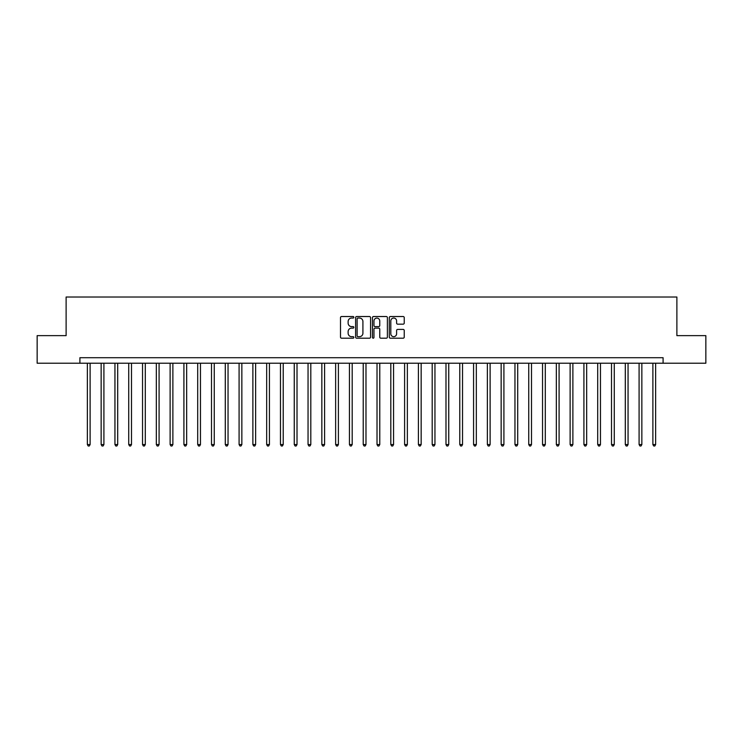<?xml version="1.0" encoding="UTF-8"?>
<svg xmlns="http://www.w3.org/2000/svg" width="743" height="743" viewBox="0 0 743 743"><rect width="100%" height="100%" fill="white"/><g stroke="black" fill="none" stroke-linecap="round" stroke-linejoin="round"><path stroke-width="1.11" d="M353.844 317.289A0.762 0.762 0 0 0 353.083 316.527L341.576 316.527A1.087 1.087 0 0 0 340.498 317.614L340.498 337.108A1.087 1.087 0 0 0 341.576 338.195L353.083 338.195A0.762 0.762 0 0 0 353.844 337.433A0.762 0.762 0 0 0 353.083 336.672L351.597 336.672A3.464 3.464 0 0 1 348.133 333.208L348.133 331.582A3.464 3.464 0 0 1 351.597 328.118L353.083 328.118A0.762 0.762 0 0 0 353.844 327.366A0.762 0.762 0 0 0 353.083 326.604L351.597 326.604A3.464 3.464 0 0 1 348.133 323.14L348.133 321.515A3.464 3.464 0 0 1 351.597 318.05L353.083 318.05A0.762 0.762 0 0 0 353.844 317.289M403.152 324.162A1.087 1.087 0 0 0 404.238 323.084L404.238 317.614A1.087 1.087 0 0 0 403.152 316.527L390.372 316.527A1.087 1.087 0 0 0 389.295 317.614L389.295 337.108A1.087 1.087 0 0 0 390.372 338.195L403.152 338.195A1.087 1.087 0 0 0 404.238 337.108L404.238 330.505A1.087 1.087 0 0 0 403.152 329.418L397.681 329.418A1.087 1.087 0 0 0 396.604 330.505L396.604 333.783A2.898 2.898 0 0 1 393.706 336.672A2.898 2.898 0 0 1 390.809 333.783L390.809 320.948A2.898 2.898 0 0 1 393.706 318.05A2.898 2.898 0 0 1 396.604 320.948L396.604 323.084A1.087 1.087 0 0 0 397.681 324.162L403.152 324.162M79.91 363.225L37.15 363.225L37.15 335.641L66.118 335.641L66.118 297.014L676.882 297.014L676.882 335.641L705.85 335.641L705.85 363.225L663.09 363.225L663.09 357.708L79.91 357.708L79.91 363.225L663.09 363.225M370.553 317.614A1.087 1.087 0 0 0 369.466 316.527L356.686 316.527A1.087 1.087 0 0 0 355.609 317.614L355.609 337.108A1.087 1.087 0 0 0 356.686 338.195L369.466 338.195A1.087 1.087 0 0 0 370.553 337.108L370.553 317.614M373.534 316.527L386.314 316.527A1.087 1.087 0 0 1 387.391 317.614L387.391 337.108A1.087 1.087 0 0 1 386.314 338.195L380.843 338.195A1.087 1.087 0 0 1 379.757 337.108L379.757 329.205A1.087 1.087 0 0 0 378.679 328.118L375.048 328.118A1.087 1.087 0 0 0 373.961 329.205L373.961 337.433A0.762 0.762 0 0 1 373.209 338.195A0.762 0.762 0 0 1 372.447 337.433L372.447 317.614A1.087 1.087 0 0 1 373.534 316.527M357.875 318.05A0.762 0.762 0 0 0 357.123 318.803L357.123 335.92A0.762 0.762 0 0 0 357.875 336.672L359.454 336.672A3.464 3.464 0 0 0 362.918 333.208L362.918 321.515A3.464 3.464 0 0 0 359.454 318.05L357.875 318.05M379.757 320.995A2.898 2.898 0 0 0 376.859 318.097A2.898 2.898 0 0 0 373.961 320.995L373.961 325.518A1.087 1.087 0 0 0 375.048 326.604L378.679 326.604A1.087 1.087 0 0 0 379.757 325.518L379.757 320.995M87.358 363.225L87.358 444.546L90.117 444.546L90.117 363.225M90.117 444.546L89.29 445.986L88.185 445.986L87.358 444.546M101.15 363.225L101.15 444.546L103.909 444.546L103.909 363.225M103.909 444.546L103.082 445.986L101.977 445.986L101.15 444.546M114.942 363.225L114.942 444.546L117.7 444.546L117.7 363.225M117.7 444.546L116.874 445.986L115.769 445.986L114.942 444.546M128.734 363.225L128.734 444.546L131.492 444.546L131.492 363.225M131.492 444.546L130.666 445.986L129.561 445.986L128.734 444.546M142.535 363.225L142.535 444.546L145.294 444.546L145.294 363.225M145.294 444.546L144.458 445.986L143.362 445.986L142.535 444.546M156.327 363.225L156.327 444.546L159.086 444.546L159.086 363.225M159.086 444.546L158.259 445.986L157.154 445.986L156.327 444.546M170.119 363.225L170.119 444.546L172.878 444.546L172.878 363.225M172.878 444.546L172.051 445.986L170.946 445.986L170.119 444.546M183.911 363.225L183.911 444.546L186.669 444.546L186.669 363.225M186.669 444.546L185.843 445.986L184.738 445.986L183.911 444.546M197.703 363.225L197.703 444.546L200.461 444.546L200.461 363.225M200.461 444.546L199.635 445.986L198.53 445.986L197.703 444.546M211.495 363.225L211.495 444.546L214.253 444.546L214.253 363.225M214.253 444.546L213.427 445.986L212.322 445.986L211.495 444.546M225.287 363.225L225.287 444.546L228.045 444.546L228.045 363.225M228.045 444.546L227.219 445.986L226.123 445.986L225.287 444.546M239.088 363.225L239.088 444.546L241.846 444.546L241.846 363.225M241.846 444.546L241.011 445.986L239.915 445.986L239.088 444.546M252.88 363.225L252.88 444.546L255.638 444.546L255.638 363.225M255.638 444.546L254.812 445.986L253.707 445.986L252.88 444.546M266.672 363.225L266.672 444.546L269.43 444.546L269.43 363.225M269.43 444.546L268.604 445.986L267.499 445.986L266.672 444.546M280.464 363.225L280.464 444.546L283.222 444.546L283.222 363.225M283.222 444.546L282.396 445.986L281.291 445.986L280.464 444.546M294.256 363.225L294.256 444.546L297.014 444.546L297.014 363.225M297.014 444.546L296.188 445.986L295.082 445.986L294.256 444.546M308.048 363.225L308.048 444.546L310.806 444.546L310.806 363.225M310.806 444.546L309.98 445.986L308.874 445.986L308.048 444.546M321.84 363.225L321.84 444.546L324.598 444.546L324.598 363.225M324.598 444.546L323.772 445.986L322.676 445.986L321.84 444.546M335.641 363.225L335.641 444.546L338.399 444.546L338.399 363.225M338.399 444.546L337.573 445.986L336.468 445.986L335.641 444.546M349.433 363.225L349.433 444.546L352.191 444.546L352.191 363.225M352.191 444.546L351.365 445.986L350.259 445.986L349.433 444.546M363.225 363.225L363.225 444.546L365.983 444.546L365.983 363.225M365.983 444.546L365.157 445.986L364.051 445.986L363.225 444.546M377.017 363.225L377.017 444.546L379.775 444.546L379.775 363.225M379.775 444.546L378.949 445.986L377.843 445.986L377.017 444.546M390.809 363.225L390.809 444.546L393.567 444.546L393.567 363.225M393.567 444.546L392.741 445.986L391.635 445.986L390.809 444.546M404.601 363.225L404.601 444.546L407.359 444.546L407.359 363.225M407.359 444.546L406.532 445.986L405.427 445.986L404.601 444.546M418.402 363.225L418.402 444.546L421.16 444.546L421.16 363.225M421.16 444.546L420.324 445.986L419.228 445.986L418.402 444.546M432.194 363.225L432.194 444.546L434.952 444.546L434.952 363.225M434.952 444.546L434.126 445.986L433.02 445.986L432.194 444.546M445.986 363.225L445.986 444.546L448.744 444.546L448.744 363.225M448.744 444.546L447.918 445.986L446.812 445.986L445.986 444.546M459.778 363.225L459.778 444.546L462.536 444.546L462.536 363.225M462.536 444.546L461.709 445.986L460.604 445.986L459.778 444.546M473.57 363.225L473.57 444.546L476.328 444.546L476.328 363.225M476.328 444.546L475.501 445.986L474.396 445.986L473.57 444.546M487.362 363.225L487.362 444.546L490.12 444.546L490.12 363.225M490.12 444.546L489.293 445.986L488.188 445.986L487.362 444.546M501.154 363.225L501.154 444.546L503.912 444.546L503.912 363.225M503.912 444.546L503.085 445.986L501.989 445.986L501.154 444.546M514.955 363.225L514.955 444.546L517.713 444.546L517.713 363.225M517.713 444.546L516.877 445.986L515.781 445.986L514.955 444.546M528.747 363.225L528.747 444.546L531.505 444.546L531.505 363.225M531.505 444.546L530.678 445.986L529.573 445.986L528.747 444.546M542.539 363.225L542.539 444.546L545.297 444.546L545.297 363.225M545.297 444.546L544.47 445.986L543.365 445.986L542.539 444.546M556.331 363.225L556.331 444.546L559.089 444.546L559.089 363.225M559.089 444.546L558.262 445.986L557.157 445.986L556.331 444.546M570.122 363.225L570.122 444.546L572.881 444.546L572.881 363.225M572.881 444.546L572.054 445.986L570.949 445.986L570.122 444.546M583.914 363.225L583.914 444.546L586.673 444.546L586.673 363.225M586.673 444.546L585.846 445.986L584.741 445.986L583.914 444.546M597.706 363.225L597.706 444.546L600.465 444.546L600.465 363.225M600.465 444.546L599.638 445.986L598.542 445.986L597.706 444.546M611.508 363.225L611.508 444.546L614.266 444.546L614.266 363.225M614.266 444.546L613.439 445.986L612.334 445.986L611.508 444.546M625.3 363.225L625.3 444.546L628.058 444.546L628.058 363.225M628.058 444.546L627.231 445.986L626.126 445.986L625.3 444.546M639.091 363.225L639.091 444.546L641.85 444.546L641.85 363.225M641.85 444.546L641.023 445.986L639.918 445.986L639.091 444.546M652.883 363.225L652.883 444.546L655.642 444.546L655.642 363.225M655.642 444.546L654.815 445.986L653.71 445.986L652.883 444.546"/></g></svg>
